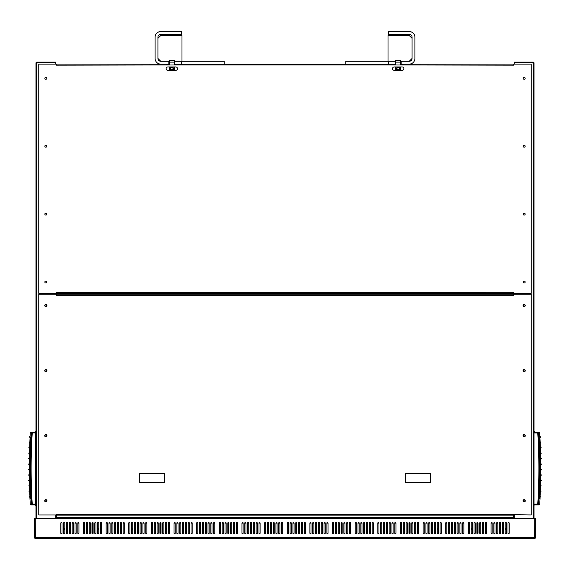 <?xml version="1.0" encoding="UTF-8"?>
<svg xmlns="http://www.w3.org/2000/svg" width="570" height="570" viewBox="0 0 570 570"><rect width="100%" height="100%" fill="white"/><g stroke="black" fill="none" stroke-linecap="round" stroke-linejoin="round"><path stroke-width="0.85" d="M445.747 523.153L446.88 523.153L445.747 523.153M448.583 523.153L449.716 523.153L448.583 523.153M451.411 523.153L452.544 523.153L451.411 523.153M454.24 523.153L455.373 523.153L454.24 523.153M457.069 523.153L458.202 523.153L457.069 523.153M459.905 523.153L461.03 523.153L459.905 523.153M462.733 523.153L463.866 523.153L462.733 523.153M377.825 523.153L378.957 523.153L377.825 523.153M380.66 523.153L381.793 523.153L380.66 523.153M383.489 523.153L384.622 523.153L383.489 523.153M386.318 523.153L387.45 523.153L386.318 523.153M389.146 523.153L390.279 523.153L389.146 523.153M391.975 523.153L393.108 523.153L391.975 523.153M394.81 523.153L395.943 523.153L394.81 523.153M309.902 523.153L311.035 523.153L309.902 523.153M312.738 523.153L313.87 523.153L312.738 523.153M315.566 523.153L316.699 523.153L315.566 523.153M318.395 523.153L319.528 523.153L318.395 523.153M321.224 523.153L322.356 523.153L321.224 523.153M324.052 523.153L325.185 523.153L324.052 523.153M326.888 523.153L328.021 523.153L326.888 523.153M241.979 523.153L243.112 523.153L241.979 523.153M244.815 523.153L245.948 523.153L244.815 523.153M247.644 523.153L248.777 523.153L247.644 523.153M250.472 523.153L251.605 523.153L250.472 523.153M253.301 523.153L254.434 523.153L253.301 523.153M256.13 523.153L257.262 523.153L256.13 523.153M258.965 523.153L260.098 523.153L258.965 523.153M174.057 523.153L175.19 523.153L174.057 523.153M176.892 523.153L178.025 523.153L176.892 523.153M179.721 523.153L180.854 523.153L179.721 523.153M182.55 523.153L183.683 523.153L182.55 523.153M185.378 523.153L186.511 523.153L185.378 523.153M188.207 523.153L189.34 523.153L188.207 523.153M191.043 523.153L192.176 523.153L191.043 523.153M106.134 523.153L107.267 523.153L106.134 523.153M108.97 523.153L110.096 523.153L108.97 523.153M111.798 523.153L112.931 523.153L111.798 523.153M114.627 523.153L115.76 523.153L114.627 523.153M117.456 523.153L118.588 523.153L117.456 523.153M120.284 523.153L121.417 523.153L120.284 523.153M123.12 523.153L124.253 523.153L123.12 523.153M92.554 533.769L92.554 523.153L91.984 523.153L92.554 523.153L92.554 533.769A0.563 0.563 0 0 1 91.984 533.199L91.984 523.011A0.563 0.563 0 0 1 92.554 522.448A0.563 0.563 0 0 1 93.117 523.011L93.117 533.199A0.563 0.563 0 0 1 92.554 533.769A0.563 0.563 0 0 1 91.984 533.199M69.91 523.153L70.481 523.153L69.91 523.153L69.91 533.769L69.91 523.153M72.176 523.153L73.309 523.153L72.176 523.153M75.005 523.153L76.138 523.153L75.005 523.153M77.834 523.153L78.966 523.153L77.834 523.153M83.498 523.153L84.631 523.153L83.498 523.153M86.326 523.153L87.459 523.153L86.326 523.153M89.155 523.153L90.288 523.153L89.155 523.153M160.476 533.769L160.476 523.153L159.906 523.153L160.476 523.153L160.476 533.769A0.563 0.563 0 0 1 159.906 533.199L159.906 523.011A0.563 0.563 0 0 1 160.476 522.448A0.563 0.563 0 0 1 161.039 523.011L161.039 533.199A0.563 0.563 0 0 1 160.476 533.769A0.563 0.563 0 0 1 159.906 533.199M137.833 523.153L138.403 523.153L137.833 523.153L137.833 533.769L137.833 523.153M140.099 523.153L141.232 523.153L140.099 523.153M142.928 523.153L144.06 523.153L142.928 523.153M145.756 523.153L146.889 523.153L145.756 523.153M151.421 523.153L152.553 523.153L151.421 523.153M154.249 523.153L155.382 523.153L154.249 523.153M157.078 523.153L158.211 523.153L157.078 523.153M228.399 533.769L228.399 523.153L227.829 523.153L228.399 523.153L228.399 533.769A0.563 0.563 0 0 1 227.829 533.199L227.829 523.011A0.563 0.563 0 0 1 228.399 522.448A0.563 0.563 0 0 1 228.962 523.011L228.962 533.199A0.563 0.563 0 0 1 228.399 533.769A0.563 0.563 0 0 1 227.829 533.199M205.756 523.153L206.326 523.153L205.756 523.153L205.756 533.769L205.756 523.153M208.022 523.153L209.154 523.153L208.022 523.153M210.85 523.153L211.983 523.153L210.85 523.153M213.679 523.153L214.812 523.153L213.679 523.153M219.343 523.153L220.476 523.153L219.343 523.153M222.172 523.153L223.305 523.153L222.172 523.153M225 523.153L226.133 523.153L225 523.153M296.322 533.769L296.322 523.153L295.752 523.153L296.322 523.153L296.322 533.769A0.563 0.563 0 0 1 295.752 533.199L295.752 523.011A0.563 0.563 0 0 1 296.322 522.448A0.563 0.563 0 0 1 296.885 523.011L296.885 533.199A0.563 0.563 0 0 1 296.322 533.769A0.563 0.563 0 0 1 295.752 533.199M273.678 523.153L274.248 523.153L273.678 523.153L273.678 533.769L273.678 523.153M275.944 523.153L277.077 523.153L275.944 523.153M278.773 523.153L279.906 523.153L278.773 523.153M281.601 523.153L282.734 523.153L281.601 523.153M287.266 523.153L288.399 523.153L287.266 523.153M290.094 523.153L291.227 523.153L290.094 523.153M292.923 523.153L294.056 523.153L292.923 523.153M364.244 533.769L364.244 523.153L363.674 523.153L364.244 523.153L364.244 533.769A0.563 0.563 0 0 1 363.674 533.199L363.674 523.011A0.563 0.563 0 0 1 364.244 522.448A0.563 0.563 0 0 1 364.807 523.011L364.807 533.199A0.563 0.563 0 0 1 364.244 533.769A0.563 0.563 0 0 1 363.674 533.199M341.601 523.153L342.171 523.153L341.601 523.153L341.601 533.769L341.601 523.153M343.867 523.153L345 523.153L343.867 523.153M346.695 523.153L347.828 523.153L346.695 523.153M349.524 523.153L350.657 523.153L349.524 523.153M355.188 523.153L356.321 523.153L355.188 523.153M358.017 523.153L359.15 523.153L358.017 523.153M360.846 523.153L361.979 523.153L360.846 523.153M432.167 533.769L432.167 523.153L431.597 523.153L432.167 523.153L432.167 533.769A0.563 0.563 0 0 1 431.597 533.199L431.597 523.011A0.563 0.563 0 0 1 432.167 522.448A0.563 0.563 0 0 1 432.73 523.011L432.73 533.199A0.563 0.563 0 0 1 432.167 533.769A0.563 0.563 0 0 1 431.597 533.199M409.524 523.153L410.094 523.153L409.524 523.153L409.524 533.769L409.524 523.153M411.789 523.153L412.922 523.153L411.789 523.153M414.618 523.153L415.751 523.153L414.618 523.153M417.447 523.153L418.58 523.153L417.447 523.153M423.111 523.153L424.244 523.153L423.111 523.153M425.94 523.153L427.072 523.153L425.94 523.153M428.768 523.153L429.901 523.153L428.768 523.153M500.089 533.769L500.089 523.153L499.52 523.153L500.089 523.153L500.089 533.769A0.563 0.563 0 0 1 499.52 533.199L499.52 523.011A0.563 0.563 0 0 1 500.089 522.448A0.563 0.563 0 0 1 500.652 523.011L500.652 533.199A0.563 0.563 0 0 1 500.089 533.769A0.563 0.563 0 0 1 499.52 533.199M477.446 523.153L478.016 523.153L477.446 523.153L477.446 533.769L477.446 523.153M479.712 523.153L480.845 523.153L479.712 523.153M482.541 523.153L483.674 523.153L482.541 523.153M485.369 523.153L486.502 523.153L485.369 523.153M491.034 523.153L492.166 523.153L491.034 523.153M493.862 523.153L494.995 523.153L493.862 523.153M496.691 523.153L497.824 523.153L496.691 523.153M63.683 528.817A0.563 0.563 0 0 1 64.531 528.326A0.563 0.563 0 0 1 64.531 529.302A0.563 0.563 0 0 1 63.683 528.817M97.648 528.817A0.563 0.563 0 0 1 98.496 528.326A0.563 0.563 0 0 1 98.496 529.302A0.563 0.563 0 0 1 97.648 528.817M131.606 528.817A0.563 0.563 0 0 1 132.454 528.326A0.563 0.563 0 0 1 132.454 529.302A0.563 0.563 0 0 1 131.606 528.817M165.571 528.817A0.563 0.563 0 0 1 166.419 528.326A0.563 0.563 0 0 1 166.419 529.302A0.563 0.563 0 0 1 165.571 528.817M199.529 528.817A0.563 0.563 0 0 1 200.376 528.326A0.563 0.563 0 0 1 200.376 529.302A0.563 0.563 0 0 1 199.529 528.817M233.493 528.817A0.563 0.563 0 0 1 234.341 528.326A0.563 0.563 0 0 1 234.341 529.302A0.563 0.563 0 0 1 233.493 528.817M267.451 528.817A0.563 0.563 0 0 1 268.299 528.326A0.563 0.563 0 0 1 268.299 529.302A0.563 0.563 0 0 1 267.451 528.817M301.416 528.817A0.563 0.563 0 0 1 302.264 528.326A0.563 0.563 0 0 1 302.264 529.302A0.563 0.563 0 0 1 301.416 528.817M335.374 528.817A0.563 0.563 0 0 1 336.222 528.326A0.563 0.563 0 0 1 336.222 529.302A0.563 0.563 0 0 1 335.374 528.817M369.339 528.817A0.563 0.563 0 0 1 370.186 528.326A0.563 0.563 0 0 1 370.186 529.302A0.563 0.563 0 0 1 369.339 528.817M403.296 528.817A0.563 0.563 0 0 1 404.144 528.326A0.563 0.563 0 0 1 404.144 529.302A0.563 0.563 0 0 1 403.296 528.817M437.261 528.817A0.563 0.563 0 0 1 438.109 528.326A0.563 0.563 0 0 1 438.109 529.302A0.563 0.563 0 0 1 437.261 528.817M505.184 528.817A0.563 0.563 0 0 1 506.032 528.326A0.563 0.563 0 0 1 506.032 529.302A0.563 0.563 0 0 1 505.184 528.817M471.219 528.817A0.563 0.563 0 0 1 472.074 528.326A0.563 0.563 0 0 1 472.074 529.302A0.563 0.563 0 0 1 471.219 528.817M430.471 473.627L430.471 482.398L405.705 482.398L405.705 473.627L430.471 473.627L430.471 482.398L405.705 482.398L405.705 473.627L430.471 473.627M139.529 482.398L139.529 473.627L164.295 473.627L164.295 482.398L139.529 482.398L139.529 473.627L164.295 473.627L164.295 482.398L139.529 482.398M513.534 514.717L531.219 514.945L531.219 294.198L513.955 294.198L513.955 295.26L56.045 295.26L56.045 294.198L38.781 294.198L38.781 514.945L56.045 514.945L56.045 514.51L513.534 514.717L513.534 517.396L56.466 517.396L56.466 514.717M513.534 292.503L513.534 293.351L56.466 293.351L56.466 292.503L513.534 292.289L513.955 292.289L513.955 293.351L531.219 293.351L531.219 64.111L513.955 64.111L513.955 65.172L395.088 64.959L395.088 64.111L174.342 64.111L181.702 64.111L181.702 61.282L174.769 61.282L174.769 64.111L174.769 61.282L224.153 61.282L224.153 64.111M174.912 64.111L174.912 64.959L56.466 65.172L56.045 65.172L56.045 64.111L38.781 64.111L38.781 293.351L56.045 293.351L56.045 292.289L56.466 292.503M401.316 64.111L513.534 64.111L401.316 64.111L401.316 64.959M523.153 282.029A0.99 0.99 0 0 1 524.642 281.174A0.99 0.99 0 0 1 524.642 282.884A0.99 0.99 0 0 1 523.153 282.029M44.866 282.029A0.99 0.99 0 0 1 46.348 281.174A0.99 0.99 0 0 1 46.348 282.884A0.99 0.99 0 0 1 44.866 282.029M523.153 78.261A0.99 0.99 0 0 1 524.642 77.399A0.99 0.99 0 0 1 524.642 79.116A0.99 0.99 0 0 1 523.153 78.261M523.153 146.184A0.99 0.99 0 0 1 524.642 145.329A0.99 0.99 0 0 1 524.642 147.039A0.99 0.99 0 0 1 523.153 146.184M523.153 214.106A0.99 0.99 0 0 1 524.642 213.251A0.99 0.99 0 0 1 524.642 214.961A0.99 0.99 0 0 1 523.153 214.106M44.866 214.106A0.99 0.99 0 0 1 46.348 213.251A0.99 0.99 0 0 1 46.348 214.961A0.99 0.99 0 0 1 44.866 214.106M44.866 146.184A0.99 0.99 0 0 1 46.348 145.329A0.99 0.99 0 0 1 46.348 147.039A0.99 0.99 0 0 1 44.866 146.184M44.866 78.261A0.99 0.99 0 0 1 46.348 77.399A0.99 0.99 0 0 1 46.348 79.116A0.99 0.99 0 0 1 44.866 78.261M56.045 292.289L56.466 292.289M513.534 292.289L513.955 292.289M394.241 70.338A1.696 1.696 0 0 1 392.545 68.635A1.696 1.696 0 0 1 394.241 66.939L402.164 66.939A1.696 1.696 0 0 1 403.866 68.635A1.696 1.696 0 0 1 402.164 70.338L394.241 70.338M167.837 70.338A1.696 1.696 0 0 1 166.134 68.635A1.696 1.696 0 0 1 167.837 66.939L175.76 66.939A1.696 1.696 0 0 1 177.455 68.635A1.696 1.696 0 0 1 175.76 70.338L167.837 70.338M168.684 64.959L168.684 64.111M56.466 64.959L56.466 64.111L168.827 64.111L168.827 61.282L169.247 61.282L160.761 61.282A2.829 2.829 -89.4 0 1 157.926 58.446L157.926 37.221A2.829 2.829 -89.4 0 1 160.761 34.392L181.702 34.392L181.702 31.564L160.761 31.564A5.657 5.657 90.6 0 0 155.097 37.221L155.097 58.446A5.657 5.657 90.6 0 0 160.761 64.111L168.827 64.111L168.827 61.282L160.761 61.282L157.926 58.446L157.926 37.221A2.829 2.829 -89.4 0 1 160.761 34.392L181.702 34.392L181.702 31.564L160.761 31.564A5.657 5.657 90.6 0 0 155.097 37.221L155.097 58.446A5.657 5.657 90.6 0 0 160.761 64.111M513.534 64.111L513.534 64.959M44.724 500.795A1.133 1.133 0 0 1 46.419 499.819A1.133 1.133 0 0 1 46.419 501.778A1.133 1.133 0 0 1 44.724 500.795M523.011 500.795A1.133 1.133 0 0 1 524.714 499.819A1.133 1.133 0 0 1 524.714 501.778A1.133 1.133 0 0 1 523.011 500.795M523.011 305.52A1.133 1.133 0 0 1 524.714 304.537A1.133 1.133 0 0 1 524.714 306.496A1.133 1.133 0 0 1 523.011 305.52M523.011 370.614A1.133 1.133 0 0 1 524.714 369.631A1.133 1.133 0 0 1 524.714 371.59A1.133 1.133 0 0 1 523.011 370.614M523.011 435.701A1.133 1.133 0 0 1 524.714 434.725A1.133 1.133 0 0 1 524.714 436.684A1.133 1.133 0 0 1 523.011 435.701M44.724 435.701A1.133 1.133 0 0 1 46.419 434.725A1.133 1.133 0 0 1 46.419 436.684A1.133 1.133 0 0 1 44.724 435.701M44.724 370.614A1.133 1.133 0 0 1 46.419 369.631A1.133 1.133 0 0 1 46.419 371.59A1.133 1.133 0 0 1 44.724 370.614M44.724 305.52A1.133 1.133 0 0 1 46.419 304.537A1.133 1.133 0 0 1 46.419 306.496A1.133 1.133 0 0 1 44.724 305.52M513.955 295.26L513.534 295.26M56.466 295.26L56.045 295.26M56.466 293.351L56.466 294.198L513.534 294.198L513.534 295.046M513.534 293.351L513.534 294.198M56.466 295.046L56.466 294.198M169.247 64.111L168.684 64.531M157.926 38.354L160.761 35.525L181.987 35.525L181.987 61.282M169.247 64.959L169.247 60.427L174.342 60.427L174.342 64.959M174.342 66.939L174.342 70.338M171.798 66.939A1.696 1.696 -89.4 0 1 173.494 68.635A1.696 1.696 -89.4 0 1 171.798 70.338A1.696 1.696 -89.4 0 1 170.095 68.635A1.696 1.696 -89.4 0 1 171.798 66.939M169.247 70.338L169.247 66.939M172.959 68.842A1.183 1.183 -89.4 0 1 171.591 69.804A1.183 1.183 -89.4 0 1 170.63 68.428A1.183 1.183 -89.4 0 1 172.005 67.474A1.183 1.183 -89.4 0 1 172.959 68.842M173.187 68.885A1.418 1.418 90.6 0 0 171.314 67.31A1.418 1.418 90.6 0 0 170.886 69.718A1.418 1.418 90.6 0 0 173.187 68.885M174.342 67.638L174.342 68.051M169.247 69.64L169.247 69.227M388.298 61.282L395.658 61.282L395.231 61.282L395.231 64.111L395.231 61.282L345.847 61.282L345.847 64.111L395.658 64.111L388.298 64.111L388.298 61.282M409.239 61.282L401.173 61.282L401.173 64.111L401.173 61.282L400.753 61.282L409.239 61.282A2.829 2.829 0 0 0 412.074 58.446L412.074 37.221A2.829 2.829 0 0 0 409.239 34.392L388.298 34.392L409.239 34.392A2.829 2.829 90.1 0 1 412.074 37.221L412.074 58.446L409.239 61.282A2.829 2.829 90.1 0 0 412.074 58.446M401.173 64.111L409.239 64.111A5.657 5.657 0 0 0 414.903 58.446L414.903 37.221A5.657 5.657 0 0 0 409.239 31.564L388.298 31.564L388.298 34.392L388.298 31.564L409.239 31.564A5.657 5.657 90.1 0 1 414.903 37.221L414.903 58.446A5.657 5.657 90.1 0 1 409.239 64.111L401.173 64.111M395.658 64.959L395.658 60.427L400.753 60.427L400.753 64.959M400.753 66.939L400.753 70.338M398.202 66.939A1.696 1.696 0 0 1 399.677 69.49A1.696 1.696 0 0 1 396.734 69.49A1.696 1.696 0 0 1 398.202 66.939M395.658 70.338L395.658 66.939M398.202 69.825A1.183 1.183 0 0 1 397.019 68.635A1.183 1.183 0 0 1 398.202 67.452A1.183 1.183 0 0 1 399.392 68.635A1.183 1.183 0 0 1 398.202 69.825M398.202 70.053A1.418 1.418 0 0 0 399.428 67.93A1.418 1.418 0 0 0 396.976 67.93A1.418 1.418 0 0 0 398.202 70.053M400.753 68.236L400.753 69.034M395.658 69.034L395.658 68.236M388.013 61.282L388.013 35.525L409.239 35.525L412.074 38.354M63.683 523.011A0.563 0.563 0 0 1 64.253 522.448A0.563 0.563 0 0 1 64.816 523.011L64.816 533.199A0.563 0.563 0 0 1 64.253 533.769A0.563 0.563 0 0 1 63.683 533.199L63.683 523.011M66.512 523.011A0.563 0.563 0 0 1 67.082 522.448A0.563 0.563 0 0 1 67.645 523.011L67.645 533.199A0.563 0.563 0 0 1 67.082 533.769A0.563 0.563 0 0 1 66.512 533.199L66.512 523.011M70.481 533.199A0.563 0.563 0 0 1 69.91 533.769A0.563 0.563 0 0 1 69.348 533.199L69.348 523.011A0.563 0.563 0 0 1 69.91 522.448A0.563 0.563 0 0 1 70.481 523.011L70.481 533.199A0.563 0.563 0 0 1 69.91 533.769M73.309 533.199A0.563 0.563 0 0 1 72.739 533.769A0.563 0.563 0 0 1 72.176 533.199L72.176 523.011A0.563 0.563 0 0 1 72.739 522.448A0.563 0.563 0 0 1 73.309 523.011L73.309 533.199A0.563 0.563 0 0 1 72.739 533.769A0.563 0.563 0 0 1 72.176 533.199M76.138 533.199A0.563 0.563 0 0 1 75.575 533.769A0.563 0.563 0 0 1 75.005 533.199L75.005 523.011A0.563 0.563 0 0 1 75.575 522.448A0.563 0.563 0 0 1 76.138 523.011L76.138 533.199A0.563 0.563 0 0 1 75.575 533.769A0.563 0.563 0 0 1 75.005 533.199M60.855 523.011A0.563 0.563 0 0 1 61.418 522.448A0.563 0.563 0 0 1 61.988 523.011L61.988 533.199A0.563 0.563 0 0 1 61.418 533.769A0.563 0.563 0 0 1 60.855 533.199L60.855 523.011M87.459 533.199A0.563 0.563 0 0 1 86.889 533.769A0.563 0.563 0 0 1 86.326 533.199L86.326 523.011A0.563 0.563 0 0 1 86.889 522.448A0.563 0.563 0 0 1 87.459 523.011L87.459 533.199A0.563 0.563 0 0 1 86.889 533.769A0.563 0.563 0 0 1 86.326 533.199M90.288 533.199A0.563 0.563 0 0 1 89.725 533.769A0.563 0.563 0 0 1 89.155 533.199L89.155 523.011A0.563 0.563 0 0 1 89.725 522.448A0.563 0.563 0 0 1 90.288 523.011L90.288 533.199A0.563 0.563 0 0 1 89.725 533.769A0.563 0.563 0 0 1 89.155 533.199M94.82 523.011A0.563 0.563 0 0 1 95.382 522.448A0.563 0.563 0 0 1 95.945 523.011L95.945 533.199A0.563 0.563 0 0 1 95.382 533.769A0.563 0.563 0 0 1 94.82 533.199L94.82 523.011M97.648 523.011A0.563 0.563 0 0 1 98.211 522.448A0.563 0.563 0 0 1 98.781 523.011L98.781 533.199A0.563 0.563 0 0 1 98.211 533.769A0.563 0.563 0 0 1 97.648 533.199L97.648 523.011M84.631 533.199A0.563 0.563 0 0 1 84.061 533.769A0.563 0.563 0 0 1 83.498 533.199L83.498 523.011A0.563 0.563 0 0 1 84.061 522.448A0.563 0.563 0 0 1 84.631 523.011L84.631 533.199A0.563 0.563 0 0 1 84.061 533.769A0.563 0.563 0 0 1 83.498 533.199M110.096 533.199A0.563 0.563 0 0 1 109.533 533.769A0.563 0.563 0 0 1 108.97 533.199L108.97 523.011A0.563 0.563 0 0 1 109.533 522.448A0.563 0.563 0 0 1 110.096 523.011L110.096 533.199A0.563 0.563 0 0 1 109.533 533.769A0.563 0.563 0 0 1 108.97 533.199M112.931 533.199A0.563 0.563 0 0 1 112.361 533.769A0.563 0.563 0 0 1 111.798 533.199L111.798 523.011A0.563 0.563 0 0 1 112.361 522.448A0.563 0.563 0 0 1 112.931 523.011L112.931 533.199A0.563 0.563 0 0 1 112.361 533.769A0.563 0.563 0 0 1 111.798 533.199M115.76 533.199A0.563 0.563 0 0 1 115.19 533.769A0.563 0.563 0 0 1 114.627 533.199L114.627 523.011A0.563 0.563 0 0 1 115.19 522.448A0.563 0.563 0 0 1 115.76 523.011L115.76 533.199A0.563 0.563 0 0 1 115.19 533.769A0.563 0.563 0 0 1 114.627 533.199M118.588 533.199A0.563 0.563 0 0 1 118.026 533.769A0.563 0.563 0 0 1 117.456 533.199L117.456 523.011A0.563 0.563 0 0 1 118.026 522.448A0.563 0.563 0 0 1 118.588 523.011L118.588 533.199A0.563 0.563 0 0 1 118.026 533.769A0.563 0.563 0 0 1 117.456 533.199M121.417 533.199A0.563 0.563 0 0 1 120.854 533.769A0.563 0.563 0 0 1 120.284 533.199L120.284 523.011A0.563 0.563 0 0 1 120.854 522.448A0.563 0.563 0 0 1 121.417 523.011L121.417 533.199A0.563 0.563 0 0 1 120.854 533.769A0.563 0.563 0 0 1 120.284 533.199M107.267 533.199A0.563 0.563 0 0 1 106.704 533.769A0.563 0.563 0 0 1 106.134 533.199L106.134 523.011A0.563 0.563 0 0 1 106.704 522.448A0.563 0.563 0 0 1 107.267 523.011L107.267 533.199A0.563 0.563 0 0 1 106.704 533.769A0.563 0.563 0 0 1 106.134 533.199M131.606 523.011A0.563 0.563 0 0 1 132.176 522.448A0.563 0.563 0 0 1 132.739 523.011L132.739 533.199A0.563 0.563 0 0 1 132.176 533.769A0.563 0.563 0 0 1 131.606 533.199L131.606 523.011M134.435 523.011A0.563 0.563 0 0 1 135.005 522.448A0.563 0.563 0 0 1 135.567 523.011L135.567 533.199A0.563 0.563 0 0 1 135.005 533.769A0.563 0.563 0 0 1 134.435 533.199L134.435 523.011M138.403 533.199A0.563 0.563 0 0 1 137.833 533.769A0.563 0.563 0 0 1 137.27 533.199L137.27 523.011A0.563 0.563 0 0 1 137.833 522.448A0.563 0.563 0 0 1 138.403 523.011L138.403 533.199A0.563 0.563 0 0 1 137.833 533.769M141.232 533.199A0.563 0.563 0 0 1 140.662 533.769A0.563 0.563 0 0 1 140.099 533.199L140.099 523.011A0.563 0.563 0 0 1 140.662 522.448A0.563 0.563 0 0 1 141.232 523.011L141.232 533.199A0.563 0.563 0 0 1 140.662 533.769A0.563 0.563 0 0 1 140.099 533.199M144.06 533.199A0.563 0.563 0 0 1 143.498 533.769A0.563 0.563 0 0 1 142.928 533.199L142.928 523.011A0.563 0.563 0 0 1 143.498 522.448A0.563 0.563 0 0 1 144.06 523.011L144.06 533.199A0.563 0.563 0 0 1 143.498 533.769A0.563 0.563 0 0 1 142.928 533.199M128.777 523.011A0.563 0.563 0 0 1 129.347 522.448A0.563 0.563 0 0 1 129.91 523.011L129.91 533.199A0.563 0.563 0 0 1 129.347 533.769A0.563 0.563 0 0 1 128.777 533.199L128.777 523.011M155.382 533.199A0.563 0.563 0 0 1 154.812 533.769A0.563 0.563 0 0 1 154.249 533.199L154.249 523.011A0.563 0.563 0 0 1 154.812 522.448A0.563 0.563 0 0 1 155.382 523.011L155.382 533.199A0.563 0.563 0 0 1 154.812 533.769A0.563 0.563 0 0 1 154.249 533.199M158.211 533.199A0.563 0.563 0 0 1 157.648 533.769A0.563 0.563 0 0 1 157.078 533.199L157.078 523.011A0.563 0.563 0 0 1 157.648 522.448A0.563 0.563 0 0 1 158.211 523.011L158.211 533.199A0.563 0.563 0 0 1 157.648 533.769A0.563 0.563 0 0 1 157.078 533.199M162.742 523.011A0.563 0.563 0 0 1 163.305 522.448A0.563 0.563 0 0 1 163.868 523.011L163.868 533.199A0.563 0.563 0 0 1 163.305 533.769A0.563 0.563 0 0 1 162.742 533.199L162.742 523.011M165.571 523.011A0.563 0.563 0 0 1 166.134 522.448A0.563 0.563 0 0 1 166.704 523.011L166.704 533.199A0.563 0.563 0 0 1 166.134 533.769A0.563 0.563 0 0 1 165.571 533.199L165.571 523.011M152.553 533.199A0.563 0.563 0 0 1 151.983 533.769A0.563 0.563 0 0 1 151.421 533.199L151.421 523.011A0.563 0.563 0 0 1 151.983 522.448A0.563 0.563 0 0 1 152.553 523.011L152.553 533.199A0.563 0.563 0 0 1 151.983 533.769A0.563 0.563 0 0 1 151.421 533.199M178.025 533.199A0.563 0.563 0 0 1 177.455 533.769A0.563 0.563 0 0 1 176.892 533.199L176.892 523.011A0.563 0.563 0 0 1 177.455 522.448A0.563 0.563 0 0 1 178.025 523.011L178.025 533.199A0.563 0.563 0 0 1 177.455 533.769A0.563 0.563 0 0 1 176.892 533.199M180.854 533.199A0.563 0.563 0 0 1 180.284 533.769A0.563 0.563 0 0 1 179.721 533.199L179.721 523.011A0.563 0.563 0 0 1 180.284 522.448A0.563 0.563 0 0 1 180.854 523.011L180.854 533.199A0.563 0.563 0 0 1 180.284 533.769A0.563 0.563 0 0 1 179.721 533.199M183.683 533.199A0.563 0.563 0 0 1 183.113 533.769A0.563 0.563 0 0 1 182.55 533.199L182.55 523.011A0.563 0.563 0 0 1 183.113 522.448A0.563 0.563 0 0 1 183.683 523.011L183.683 533.199A0.563 0.563 0 0 1 183.113 533.769A0.563 0.563 0 0 1 182.55 533.199M186.511 533.199A0.563 0.563 0 0 1 185.948 533.769A0.563 0.563 0 0 1 185.378 533.199L185.378 523.011A0.563 0.563 0 0 1 185.948 522.448A0.563 0.563 0 0 1 186.511 523.011L186.511 533.199A0.563 0.563 0 0 1 185.948 533.769A0.563 0.563 0 0 1 185.378 533.199M189.34 533.199A0.563 0.563 0 0 1 188.777 533.769A0.563 0.563 0 0 1 188.207 533.199L188.207 523.011A0.563 0.563 0 0 1 188.777 522.448A0.563 0.563 0 0 1 189.34 523.011L189.34 533.199A0.563 0.563 0 0 1 188.777 533.769A0.563 0.563 0 0 1 188.207 533.199M175.19 533.199A0.563 0.563 0 0 1 174.627 533.769A0.563 0.563 0 0 1 174.057 533.199L174.057 523.011A0.563 0.563 0 0 1 174.627 522.448A0.563 0.563 0 0 1 175.19 523.011L175.19 533.199A0.563 0.563 0 0 1 174.627 533.769A0.563 0.563 0 0 1 174.057 533.199M199.529 523.011A0.563 0.563 0 0 1 200.099 522.448A0.563 0.563 0 0 1 200.661 523.011L200.661 533.199A0.563 0.563 0 0 1 200.099 533.769A0.563 0.563 0 0 1 199.529 533.199L199.529 523.011M202.357 523.011A0.563 0.563 0 0 1 202.927 522.448A0.563 0.563 0 0 1 203.49 523.011L203.49 533.199A0.563 0.563 0 0 1 202.927 533.769A0.563 0.563 0 0 1 202.357 533.199L202.357 523.011M206.326 533.199A0.563 0.563 0 0 1 205.756 533.769A0.563 0.563 0 0 1 205.193 533.199L205.193 523.011A0.563 0.563 0 0 1 205.756 522.448A0.563 0.563 0 0 1 206.326 523.011L206.326 533.199A0.563 0.563 0 0 1 205.756 533.769M209.154 533.199A0.563 0.563 0 0 1 208.584 533.769A0.563 0.563 0 0 1 208.022 533.199L208.022 523.011A0.563 0.563 0 0 1 208.584 522.448A0.563 0.563 0 0 1 209.154 523.011L209.154 533.199A0.563 0.563 0 0 1 208.584 533.769A0.563 0.563 0 0 1 208.022 533.199M211.983 533.199A0.563 0.563 0 0 1 211.42 533.769A0.563 0.563 0 0 1 210.85 533.199L210.85 523.011A0.563 0.563 0 0 1 211.42 522.448A0.563 0.563 0 0 1 211.983 523.011L211.983 533.199A0.563 0.563 0 0 1 211.42 533.769A0.563 0.563 0 0 1 210.85 533.199M196.7 523.011A0.563 0.563 0 0 1 197.27 522.448A0.563 0.563 0 0 1 197.833 523.011L197.833 533.199A0.563 0.563 0 0 1 197.27 533.769A0.563 0.563 0 0 1 196.7 533.199L196.7 523.011M223.305 533.199A0.563 0.563 0 0 1 222.735 533.769A0.563 0.563 0 0 1 222.172 533.199L222.172 523.011A0.563 0.563 0 0 1 222.735 522.448A0.563 0.563 0 0 1 223.305 523.011L223.305 533.199A0.563 0.563 0 0 1 222.735 533.769A0.563 0.563 0 0 1 222.172 533.199M226.133 533.199A0.563 0.563 0 0 1 225.57 533.769A0.563 0.563 0 0 1 225 533.199L225 523.011A0.563 0.563 0 0 1 225.57 522.448A0.563 0.563 0 0 1 226.133 523.011L226.133 533.199A0.563 0.563 0 0 1 225.57 533.769A0.563 0.563 0 0 1 225 533.199M230.665 523.011A0.563 0.563 0 0 1 231.228 522.448A0.563 0.563 0 0 1 231.791 523.011L231.791 533.199A0.563 0.563 0 0 1 231.228 533.769A0.563 0.563 0 0 1 230.665 533.199L230.665 523.011M233.493 523.011A0.563 0.563 0 0 1 234.056 522.448A0.563 0.563 0 0 1 234.626 523.011L234.626 533.199A0.563 0.563 0 0 1 234.056 533.769A0.563 0.563 0 0 1 233.493 533.199L233.493 523.011M220.476 533.199A0.563 0.563 0 0 1 219.906 533.769A0.563 0.563 0 0 1 219.343 533.199L219.343 523.011A0.563 0.563 0 0 1 219.906 522.448A0.563 0.563 0 0 1 220.476 523.011L220.476 533.199A0.563 0.563 0 0 1 219.906 533.769A0.563 0.563 0 0 1 219.343 533.199M245.948 533.199A0.563 0.563 0 0 1 245.378 533.769A0.563 0.563 0 0 1 244.815 533.199L244.815 523.011A0.563 0.563 0 0 1 245.378 522.448A0.563 0.563 0 0 1 245.948 523.011L245.948 533.199A0.563 0.563 0 0 1 245.378 533.769A0.563 0.563 0 0 1 244.815 533.199M248.777 533.199A0.563 0.563 0 0 1 248.207 533.769A0.563 0.563 0 0 1 247.644 533.199L247.644 523.011A0.563 0.563 0 0 1 248.207 522.448A0.563 0.563 0 0 1 248.777 523.011L248.777 533.199A0.563 0.563 0 0 1 248.207 533.769A0.563 0.563 0 0 1 247.644 533.199M251.605 533.199A0.563 0.563 0 0 1 251.035 533.769A0.563 0.563 0 0 1 250.472 533.199L250.472 523.011A0.563 0.563 0 0 1 251.035 522.448A0.563 0.563 0 0 1 251.605 523.011L251.605 533.199A0.563 0.563 0 0 1 251.035 533.769A0.563 0.563 0 0 1 250.472 533.199M254.434 533.199A0.563 0.563 0 0 1 253.871 533.769A0.563 0.563 0 0 1 253.301 533.199L253.301 523.011A0.563 0.563 0 0 1 253.871 522.448A0.563 0.563 0 0 1 254.434 523.011L254.434 533.199A0.563 0.563 0 0 1 253.871 533.769A0.563 0.563 0 0 1 253.301 533.199M257.262 533.199A0.563 0.563 0 0 1 256.7 533.769A0.563 0.563 0 0 1 256.13 533.199L256.13 523.011A0.563 0.563 0 0 1 256.7 522.448A0.563 0.563 0 0 1 257.262 523.011L257.262 533.199A0.563 0.563 0 0 1 256.7 533.769A0.563 0.563 0 0 1 256.13 533.199M243.112 533.199A0.563 0.563 0 0 1 242.549 533.769A0.563 0.563 0 0 1 241.979 533.199L241.979 523.011A0.563 0.563 0 0 1 242.549 522.448A0.563 0.563 0 0 1 243.112 523.011L243.112 533.199A0.563 0.563 0 0 1 242.549 533.769A0.563 0.563 0 0 1 241.979 533.199M267.451 523.011A0.563 0.563 0 0 1 268.021 522.448A0.563 0.563 0 0 1 268.584 523.011L268.584 533.199A0.563 0.563 0 0 1 268.021 533.769A0.563 0.563 0 0 1 267.451 533.199L267.451 523.011M270.287 523.011A0.563 0.563 0 0 1 270.85 522.448A0.563 0.563 0 0 1 271.413 523.011L271.413 533.199A0.563 0.563 0 0 1 270.85 533.769A0.563 0.563 0 0 1 270.287 533.199L270.287 523.011M274.248 533.199A0.563 0.563 0 0 1 273.678 533.769A0.563 0.563 0 0 1 273.115 533.199L273.115 523.011A0.563 0.563 0 0 1 273.678 522.448A0.563 0.563 0 0 1 274.248 523.011L274.248 533.199A0.563 0.563 0 0 1 273.678 533.769M277.077 533.199A0.563 0.563 0 0 1 276.507 533.769A0.563 0.563 0 0 1 275.944 533.199L275.944 523.011A0.563 0.563 0 0 1 276.507 522.448A0.563 0.563 0 0 1 277.077 523.011L277.077 533.199A0.563 0.563 0 0 1 276.507 533.769A0.563 0.563 0 0 1 275.944 533.199M279.906 533.199A0.563 0.563 0 0 1 279.343 533.769A0.563 0.563 0 0 1 278.773 533.199L278.773 523.011A0.563 0.563 0 0 1 279.343 522.448A0.563 0.563 0 0 1 279.906 523.011L279.906 533.199A0.563 0.563 0 0 1 279.343 533.769A0.563 0.563 0 0 1 278.773 533.199M264.623 523.011A0.563 0.563 0 0 1 265.192 522.448A0.563 0.563 0 0 1 265.755 523.011L265.755 533.199A0.563 0.563 0 0 1 265.192 533.769A0.563 0.563 0 0 1 264.623 533.199L264.623 523.011M291.227 533.199A0.563 0.563 0 0 1 290.657 533.769A0.563 0.563 0 0 1 290.094 533.199L290.094 523.011A0.563 0.563 0 0 1 290.657 522.448A0.563 0.563 0 0 1 291.227 523.011L291.227 533.199A0.563 0.563 0 0 1 290.657 533.769A0.563 0.563 0 0 1 290.094 533.199M294.056 533.199A0.563 0.563 0 0 1 293.493 533.769A0.563 0.563 0 0 1 292.923 533.199L292.923 523.011A0.563 0.563 0 0 1 293.493 522.448A0.563 0.563 0 0 1 294.056 523.011L294.056 533.199A0.563 0.563 0 0 1 293.493 533.769A0.563 0.563 0 0 1 292.923 533.199M298.587 523.011A0.563 0.563 0 0 1 299.15 522.448A0.563 0.563 0 0 1 299.713 523.011L299.713 533.199A0.563 0.563 0 0 1 299.15 533.769A0.563 0.563 0 0 1 298.587 533.199L298.587 523.011M301.416 523.011A0.563 0.563 0 0 1 301.979 522.448A0.563 0.563 0 0 1 302.549 523.011L302.549 533.199A0.563 0.563 0 0 1 301.979 533.769A0.563 0.563 0 0 1 301.416 533.199L301.416 523.011M288.399 533.199A0.563 0.563 0 0 1 287.829 533.769A0.563 0.563 0 0 1 287.266 533.199L287.266 523.011A0.563 0.563 0 0 1 287.829 522.448A0.563 0.563 0 0 1 288.399 523.011L288.399 533.199A0.563 0.563 0 0 1 287.829 533.769A0.563 0.563 0 0 1 287.266 533.199M313.87 533.199A0.563 0.563 0 0 1 313.301 533.769A0.563 0.563 0 0 1 312.738 533.199L312.738 523.011A0.563 0.563 0 0 1 313.301 522.448A0.563 0.563 0 0 1 313.87 523.011L313.87 533.199A0.563 0.563 0 0 1 313.301 533.769A0.563 0.563 0 0 1 312.738 533.199M316.699 533.199A0.563 0.563 0 0 1 316.129 533.769A0.563 0.563 0 0 1 315.566 533.199L315.566 523.011A0.563 0.563 0 0 1 316.129 522.448A0.563 0.563 0 0 1 316.699 523.011L316.699 533.199A0.563 0.563 0 0 1 316.129 533.769A0.563 0.563 0 0 1 315.566 533.199M319.528 533.199A0.563 0.563 0 0 1 318.965 533.769A0.563 0.563 0 0 1 318.395 533.199L318.395 523.011A0.563 0.563 0 0 1 318.965 522.448A0.563 0.563 0 0 1 319.528 523.011L319.528 533.199A0.563 0.563 0 0 1 318.965 533.769A0.563 0.563 0 0 1 318.395 533.199M322.356 533.199A0.563 0.563 0 0 1 321.793 533.769A0.563 0.563 0 0 1 321.224 533.199L321.224 523.011A0.563 0.563 0 0 1 321.793 522.448A0.563 0.563 0 0 1 322.356 523.011L322.356 533.199A0.563 0.563 0 0 1 321.793 533.769A0.563 0.563 0 0 1 321.224 533.199M325.185 533.199A0.563 0.563 0 0 1 324.622 533.769A0.563 0.563 0 0 1 324.052 533.199L324.052 523.011A0.563 0.563 0 0 1 324.622 522.448A0.563 0.563 0 0 1 325.185 523.011L325.185 533.199A0.563 0.563 0 0 1 324.622 533.769A0.563 0.563 0 0 1 324.052 533.199M311.035 533.199A0.563 0.563 0 0 1 310.472 533.769A0.563 0.563 0 0 1 309.902 533.199L309.902 523.011A0.563 0.563 0 0 1 310.472 522.448A0.563 0.563 0 0 1 311.035 523.011L311.035 533.199A0.563 0.563 0 0 1 310.472 533.769A0.563 0.563 0 0 1 309.902 533.199M335.374 523.011A0.563 0.563 0 0 1 335.944 522.448A0.563 0.563 0 0 1 336.507 523.011L336.507 533.199A0.563 0.563 0 0 1 335.944 533.769A0.563 0.563 0 0 1 335.374 533.199L335.374 523.011M338.209 523.011A0.563 0.563 0 0 1 338.772 522.448A0.563 0.563 0 0 1 339.335 523.011L339.335 533.199A0.563 0.563 0 0 1 338.772 533.769A0.563 0.563 0 0 1 338.209 533.199L338.209 523.011M342.171 533.199A0.563 0.563 0 0 1 341.601 533.769A0.563 0.563 0 0 1 341.038 533.199L341.038 523.011A0.563 0.563 0 0 1 341.601 522.448A0.563 0.563 0 0 1 342.171 523.011L342.171 533.199A0.563 0.563 0 0 1 341.601 533.769M345 533.199A0.563 0.563 0 0 1 344.43 533.769A0.563 0.563 0 0 1 343.867 533.199L343.867 523.011A0.563 0.563 0 0 1 344.43 522.448A0.563 0.563 0 0 1 345 523.011L345 533.199A0.563 0.563 0 0 1 344.43 533.769A0.563 0.563 0 0 1 343.867 533.199M347.828 533.199A0.563 0.563 0 0 1 347.265 533.769A0.563 0.563 0 0 1 346.695 533.199L346.695 523.011A0.563 0.563 0 0 1 347.265 522.448A0.563 0.563 0 0 1 347.828 523.011L347.828 533.199A0.563 0.563 0 0 1 347.265 533.769A0.563 0.563 0 0 1 346.695 533.199M332.545 523.011A0.563 0.563 0 0 1 333.115 522.448A0.563 0.563 0 0 1 333.678 523.011L333.678 533.199A0.563 0.563 0 0 1 333.115 533.769A0.563 0.563 0 0 1 332.545 533.199L332.545 523.011M359.15 533.199A0.563 0.563 0 0 1 358.58 533.769A0.563 0.563 0 0 1 358.017 533.199L358.017 523.011A0.563 0.563 0 0 1 358.58 522.448A0.563 0.563 0 0 1 359.15 523.011L359.15 533.199A0.563 0.563 0 0 1 358.58 533.769A0.563 0.563 0 0 1 358.017 533.199M361.979 533.199A0.563 0.563 0 0 1 361.416 533.769A0.563 0.563 0 0 1 360.846 533.199L360.846 523.011A0.563 0.563 0 0 1 361.416 522.448A0.563 0.563 0 0 1 361.979 523.011L361.979 533.199A0.563 0.563 0 0 1 361.416 533.769A0.563 0.563 0 0 1 360.846 533.199M366.51 523.011A0.563 0.563 0 0 1 367.073 522.448A0.563 0.563 0 0 1 367.643 523.011L367.643 533.199A0.563 0.563 0 0 1 367.073 533.769A0.563 0.563 0 0 1 366.51 533.199L366.51 523.011M369.339 523.011A0.563 0.563 0 0 1 369.901 522.448A0.563 0.563 0 0 1 370.472 523.011L370.472 533.199A0.563 0.563 0 0 1 369.901 533.769A0.563 0.563 0 0 1 369.339 533.199L369.339 523.011M356.321 533.199A0.563 0.563 0 0 1 355.751 533.769A0.563 0.563 0 0 1 355.188 533.199L355.188 523.011A0.563 0.563 0 0 1 355.751 522.448A0.563 0.563 0 0 1 356.321 523.011L356.321 533.199A0.563 0.563 0 0 1 355.751 533.769A0.563 0.563 0 0 1 355.188 533.199M381.793 533.199A0.563 0.563 0 0 1 381.223 533.769A0.563 0.563 0 0 1 380.66 533.199L380.66 523.011A0.563 0.563 0 0 1 381.223 522.448A0.563 0.563 0 0 1 381.793 523.011L381.793 533.199A0.563 0.563 0 0 1 381.223 533.769A0.563 0.563 0 0 1 380.66 533.199M384.622 533.199A0.563 0.563 0 0 1 384.052 533.769A0.563 0.563 0 0 1 383.489 533.199L383.489 523.011A0.563 0.563 0 0 1 384.052 522.448A0.563 0.563 0 0 1 384.622 523.011L384.622 533.199A0.563 0.563 0 0 1 384.052 533.769A0.563 0.563 0 0 1 383.489 533.199M387.45 533.199A0.563 0.563 0 0 1 386.887 533.769A0.563 0.563 0 0 1 386.318 533.199L386.318 523.011A0.563 0.563 0 0 1 386.887 522.448A0.563 0.563 0 0 1 387.45 523.011L387.45 533.199A0.563 0.563 0 0 1 386.887 533.769A0.563 0.563 0 0 1 386.318 533.199M390.279 533.199A0.563 0.563 0 0 1 389.716 533.769A0.563 0.563 0 0 1 389.146 533.199L389.146 523.011A0.563 0.563 0 0 1 389.716 522.448A0.563 0.563 0 0 1 390.279 523.011L390.279 533.199A0.563 0.563 0 0 1 389.716 533.769A0.563 0.563 0 0 1 389.146 533.199M393.108 533.199A0.563 0.563 0 0 1 392.545 533.769A0.563 0.563 0 0 1 391.975 533.199L391.975 523.011A0.563 0.563 0 0 1 392.545 522.448A0.563 0.563 0 0 1 393.108 523.011L393.108 533.199A0.563 0.563 0 0 1 392.545 533.769A0.563 0.563 0 0 1 391.975 533.199M378.957 533.199A0.563 0.563 0 0 1 378.395 533.769A0.563 0.563 0 0 1 377.825 533.199L377.825 523.011A0.563 0.563 0 0 1 378.395 522.448A0.563 0.563 0 0 1 378.957 523.011L378.957 533.199A0.563 0.563 0 0 1 378.395 533.769A0.563 0.563 0 0 1 377.825 533.199M403.296 523.011A0.563 0.563 0 0 1 403.866 522.448A0.563 0.563 0 0 1 404.429 523.011L404.429 533.199A0.563 0.563 0 0 1 403.866 533.769A0.563 0.563 0 0 1 403.296 533.199L403.296 523.011M406.132 523.011A0.563 0.563 0 0 1 406.695 522.448A0.563 0.563 0 0 1 407.258 523.011L407.258 533.199A0.563 0.563 0 0 1 406.695 533.769A0.563 0.563 0 0 1 406.132 533.199L406.132 523.011M410.094 533.199A0.563 0.563 0 0 1 409.524 533.769A0.563 0.563 0 0 1 408.961 533.199L408.961 523.011A0.563 0.563 0 0 1 409.524 522.448A0.563 0.563 0 0 1 410.094 523.011L410.094 533.199A0.563 0.563 0 0 1 409.524 533.769M412.922 533.199A0.563 0.563 0 0 1 412.352 533.769A0.563 0.563 0 0 1 411.789 533.199L411.789 523.011A0.563 0.563 0 0 1 412.352 522.448A0.563 0.563 0 0 1 412.922 523.011L412.922 533.199A0.563 0.563 0 0 1 412.352 533.769A0.563 0.563 0 0 1 411.789 533.199M415.751 533.199A0.563 0.563 0 0 1 415.188 533.769A0.563 0.563 0 0 1 414.618 533.199L414.618 523.011A0.563 0.563 0 0 1 415.188 522.448A0.563 0.563 0 0 1 415.751 523.011L415.751 533.199A0.563 0.563 0 0 1 415.188 533.769A0.563 0.563 0 0 1 414.618 533.199M400.468 523.011A0.563 0.563 0 0 1 401.038 522.448A0.563 0.563 0 0 1 401.601 523.011L401.601 533.199A0.563 0.563 0 0 1 401.038 533.769A0.563 0.563 0 0 1 400.468 533.199L400.468 523.011M427.072 533.199A0.563 0.563 0 0 1 426.503 533.769A0.563 0.563 0 0 1 425.94 533.199L425.94 523.011A0.563 0.563 0 0 1 426.503 522.448A0.563 0.563 0 0 1 427.072 523.011L427.072 533.199A0.563 0.563 0 0 1 426.503 533.769A0.563 0.563 0 0 1 425.94 533.199M429.901 533.199A0.563 0.563 0 0 1 429.338 533.769A0.563 0.563 0 0 1 428.768 533.199L428.768 523.011A0.563 0.563 0 0 1 429.338 522.448A0.563 0.563 0 0 1 429.901 523.011L429.901 533.199A0.563 0.563 0 0 1 429.338 533.769A0.563 0.563 0 0 1 428.768 533.199M434.433 523.011A0.563 0.563 0 0 1 434.995 522.448A0.563 0.563 0 0 1 435.566 523.011L435.566 533.199A0.563 0.563 0 0 1 434.995 533.769A0.563 0.563 0 0 1 434.433 533.199L434.433 523.011M437.261 523.011A0.563 0.563 0 0 1 437.824 522.448A0.563 0.563 0 0 1 438.394 523.011L438.394 533.199A0.563 0.563 0 0 1 437.824 533.769A0.563 0.563 0 0 1 437.261 533.199L437.261 523.011M424.244 533.199A0.563 0.563 0 0 1 423.674 533.769A0.563 0.563 0 0 1 423.111 533.199L423.111 523.011A0.563 0.563 0 0 1 423.674 522.448A0.563 0.563 0 0 1 424.244 523.011L424.244 533.199A0.563 0.563 0 0 1 423.674 533.769A0.563 0.563 0 0 1 423.111 533.199M449.716 533.199A0.563 0.563 0 0 1 449.146 533.769A0.563 0.563 0 0 1 448.583 533.199L448.583 523.011A0.563 0.563 0 0 1 449.146 522.448A0.563 0.563 0 0 1 449.716 523.011L449.716 533.199A0.563 0.563 0 0 1 449.146 533.769A0.563 0.563 0 0 1 448.583 533.199M452.544 533.199A0.563 0.563 0 0 1 451.974 533.769A0.563 0.563 0 0 1 451.411 533.199L451.411 523.011A0.563 0.563 0 0 1 451.974 522.448A0.563 0.563 0 0 1 452.544 523.011L452.544 533.199A0.563 0.563 0 0 1 451.974 533.769A0.563 0.563 0 0 1 451.411 533.199M455.373 533.199A0.563 0.563 0 0 1 454.81 533.769A0.563 0.563 0 0 1 454.24 533.199L454.24 523.011A0.563 0.563 0 0 1 454.81 522.448A0.563 0.563 0 0 1 455.373 523.011L455.373 533.199A0.563 0.563 0 0 1 454.81 533.769A0.563 0.563 0 0 1 454.24 533.199M458.202 533.199A0.563 0.563 0 0 1 457.639 533.769A0.563 0.563 0 0 1 457.069 533.199L457.069 523.011A0.563 0.563 0 0 1 457.639 522.448A0.563 0.563 0 0 1 458.202 523.011L458.202 533.199A0.563 0.563 0 0 1 457.639 533.769A0.563 0.563 0 0 1 457.069 533.199M461.03 533.199A0.563 0.563 0 0 1 460.467 533.769A0.563 0.563 0 0 1 459.905 533.199L459.905 523.011A0.563 0.563 0 0 1 460.467 522.448A0.563 0.563 0 0 1 461.03 523.011L461.03 533.199A0.563 0.563 0 0 1 460.467 533.769A0.563 0.563 0 0 1 459.905 533.199M446.88 533.199A0.563 0.563 0 0 1 446.317 533.769A0.563 0.563 0 0 1 445.747 533.199L445.747 523.011A0.563 0.563 0 0 1 446.317 522.448A0.563 0.563 0 0 1 446.88 523.011L446.88 533.199A0.563 0.563 0 0 1 446.317 533.769A0.563 0.563 0 0 1 445.747 533.199M471.219 523.011A0.563 0.563 0 0 1 471.789 522.448A0.563 0.563 0 0 1 472.352 523.011L472.352 533.199A0.563 0.563 0 0 1 471.789 533.769A0.563 0.563 0 0 1 471.219 533.199L471.219 523.011M474.055 523.011A0.563 0.563 0 0 1 474.618 522.448A0.563 0.563 0 0 1 475.18 523.011L475.18 533.199A0.563 0.563 0 0 1 474.618 533.769A0.563 0.563 0 0 1 474.055 533.199L474.055 523.011M478.016 533.199A0.563 0.563 0 0 1 477.446 533.769A0.563 0.563 0 0 1 476.883 533.199L476.883 523.011A0.563 0.563 0 0 1 477.446 522.448A0.563 0.563 0 0 1 478.016 523.011L478.016 533.199A0.563 0.563 0 0 1 477.446 533.769M480.845 533.199A0.563 0.563 0 0 1 480.275 533.769A0.563 0.563 0 0 1 479.712 533.199L479.712 523.011A0.563 0.563 0 0 1 480.275 522.448A0.563 0.563 0 0 1 480.845 523.011L480.845 533.199A0.563 0.563 0 0 1 480.275 533.769A0.563 0.563 0 0 1 479.712 533.199M483.674 533.199A0.563 0.563 0 0 1 483.111 533.769A0.563 0.563 0 0 1 482.541 533.199L482.541 523.011A0.563 0.563 0 0 1 483.111 522.448A0.563 0.563 0 0 1 483.674 523.011L483.674 533.199A0.563 0.563 0 0 1 483.111 533.769A0.563 0.563 0 0 1 482.541 533.199M468.39 523.011A0.563 0.563 0 0 1 468.96 522.448A0.563 0.563 0 0 1 469.523 523.011L469.523 533.199A0.563 0.563 0 0 1 468.96 533.769A0.563 0.563 0 0 1 468.39 533.199L468.39 523.011M100.477 523.011A0.563 0.563 0 0 1 101.04 522.448A0.563 0.563 0 0 1 101.61 523.011L101.61 533.199A0.563 0.563 0 0 1 101.04 533.769A0.563 0.563 0 0 1 100.477 533.199L100.477 523.011M124.253 533.199A0.563 0.563 0 0 1 123.683 533.769A0.563 0.563 0 0 1 123.12 533.199L123.12 523.011A0.563 0.563 0 0 1 123.683 522.448A0.563 0.563 0 0 1 124.253 523.011L124.253 533.199A0.563 0.563 0 0 1 123.683 533.769A0.563 0.563 0 0 1 123.12 533.199M146.889 533.199A0.563 0.563 0 0 1 146.326 533.769A0.563 0.563 0 0 1 145.756 533.199L145.756 523.011A0.563 0.563 0 0 1 146.326 522.448A0.563 0.563 0 0 1 146.889 523.011L146.889 533.199A0.563 0.563 0 0 1 146.326 533.769A0.563 0.563 0 0 1 145.756 533.199M168.399 523.011A0.563 0.563 0 0 1 168.962 522.448A0.563 0.563 0 0 1 169.532 523.011L169.532 533.199A0.563 0.563 0 0 1 168.962 533.769A0.563 0.563 0 0 1 168.399 533.199L168.399 523.011M192.176 533.199A0.563 0.563 0 0 1 191.606 533.769A0.563 0.563 0 0 1 191.043 533.199L191.043 523.011A0.563 0.563 0 0 1 191.606 522.448A0.563 0.563 0 0 1 192.176 523.011L192.176 533.199A0.563 0.563 0 0 1 191.606 533.769A0.563 0.563 0 0 1 191.043 533.199M214.812 533.199A0.563 0.563 0 0 1 214.249 533.769A0.563 0.563 0 0 1 213.679 533.199L213.679 523.011A0.563 0.563 0 0 1 214.249 522.448A0.563 0.563 0 0 1 214.812 523.011L214.812 533.199A0.563 0.563 0 0 1 214.249 533.769A0.563 0.563 0 0 1 213.679 533.199M236.322 523.011A0.563 0.563 0 0 1 236.885 522.448A0.563 0.563 0 0 1 237.455 523.011L237.455 533.199A0.563 0.563 0 0 1 236.885 533.769A0.563 0.563 0 0 1 236.322 533.199L236.322 523.011M260.098 533.199A0.563 0.563 0 0 1 259.528 533.769A0.563 0.563 0 0 1 258.965 533.199L258.965 523.011A0.563 0.563 0 0 1 259.528 522.448A0.563 0.563 0 0 1 260.098 523.011L260.098 533.199A0.563 0.563 0 0 1 259.528 533.769A0.563 0.563 0 0 1 258.965 533.199M282.734 533.199A0.563 0.563 0 0 1 282.171 533.769A0.563 0.563 0 0 1 281.601 533.199L281.601 523.011A0.563 0.563 0 0 1 282.171 522.448A0.563 0.563 0 0 1 282.734 523.011L282.734 533.199A0.563 0.563 0 0 1 282.171 533.769A0.563 0.563 0 0 1 281.601 533.199M304.245 523.011A0.563 0.563 0 0 1 304.808 522.448A0.563 0.563 0 0 1 305.377 523.011L305.377 533.199A0.563 0.563 0 0 1 304.808 533.769A0.563 0.563 0 0 1 304.245 533.199L304.245 523.011M328.021 533.199A0.563 0.563 0 0 1 327.451 533.769A0.563 0.563 0 0 1 326.888 533.199L326.888 523.011A0.563 0.563 0 0 1 327.451 522.448A0.563 0.563 0 0 1 328.021 523.011L328.021 533.199A0.563 0.563 0 0 1 327.451 533.769A0.563 0.563 0 0 1 326.888 533.199M350.657 533.199A0.563 0.563 0 0 1 350.094 533.769A0.563 0.563 0 0 1 349.524 533.199L349.524 523.011A0.563 0.563 0 0 1 350.094 522.448A0.563 0.563 0 0 1 350.657 523.011L350.657 533.199A0.563 0.563 0 0 1 350.094 533.769A0.563 0.563 0 0 1 349.524 533.199M372.167 523.011A0.563 0.563 0 0 1 372.73 522.448A0.563 0.563 0 0 1 373.3 523.011L373.3 533.199A0.563 0.563 0 0 1 372.73 533.769A0.563 0.563 0 0 1 372.167 533.199L372.167 523.011M395.943 533.199A0.563 0.563 0 0 1 395.373 533.769A0.563 0.563 0 0 1 394.81 533.199L394.81 523.011A0.563 0.563 0 0 1 395.373 522.448A0.563 0.563 0 0 1 395.943 523.011L395.943 533.199A0.563 0.563 0 0 1 395.373 533.769A0.563 0.563 0 0 1 394.81 533.199M418.58 533.199A0.563 0.563 0 0 1 418.017 533.769A0.563 0.563 0 0 1 417.447 533.199L417.447 523.011A0.563 0.563 0 0 1 418.017 522.448A0.563 0.563 0 0 1 418.58 523.011L418.58 533.199A0.563 0.563 0 0 1 418.017 533.769A0.563 0.563 0 0 1 417.447 533.199M440.09 523.011A0.563 0.563 0 0 1 440.653 522.448A0.563 0.563 0 0 1 441.223 523.011L441.223 533.199A0.563 0.563 0 0 1 440.653 533.769A0.563 0.563 0 0 1 440.09 533.199L440.09 523.011M463.866 533.199A0.563 0.563 0 0 1 463.296 533.769A0.563 0.563 0 0 1 462.733 533.199L462.733 523.011A0.563 0.563 0 0 1 463.296 522.448A0.563 0.563 0 0 1 463.866 523.011L463.866 533.199A0.563 0.563 0 0 1 463.296 533.769A0.563 0.563 0 0 1 462.733 533.199M486.502 533.199A0.563 0.563 0 0 1 485.939 533.769A0.563 0.563 0 0 1 485.369 533.199L485.369 523.011A0.563 0.563 0 0 1 485.939 522.448A0.563 0.563 0 0 1 486.502 523.011L486.502 533.199A0.563 0.563 0 0 1 485.939 533.769A0.563 0.563 0 0 1 485.369 533.199M78.966 533.199A0.563 0.563 0 0 1 78.404 533.769A0.563 0.563 0 0 1 77.834 533.199L77.834 523.011A0.563 0.563 0 0 1 78.404 522.448A0.563 0.563 0 0 1 78.966 523.011L78.966 533.199A0.563 0.563 0 0 1 78.404 533.769A0.563 0.563 0 0 1 77.834 533.199M494.995 533.199A0.563 0.563 0 0 1 494.425 533.769A0.563 0.563 0 0 1 493.862 533.199L493.862 523.011A0.563 0.563 0 0 1 494.425 522.448A0.563 0.563 0 0 1 494.995 523.011L494.995 533.199A0.563 0.563 0 0 1 494.425 533.769A0.563 0.563 0 0 1 493.862 533.199M497.824 533.199A0.563 0.563 0 0 1 497.261 533.769A0.563 0.563 0 0 1 496.691 533.199L496.691 523.011A0.563 0.563 0 0 1 497.261 522.448A0.563 0.563 0 0 1 497.824 523.011L497.824 533.199A0.563 0.563 0 0 1 497.261 533.769A0.563 0.563 0 0 1 496.691 533.199M502.355 523.011A0.563 0.563 0 0 1 502.918 522.448A0.563 0.563 0 0 1 503.488 523.011L503.488 533.199A0.563 0.563 0 0 1 502.918 533.769A0.563 0.563 0 0 1 502.355 533.199L502.355 523.011M505.184 523.011A0.563 0.563 0 0 1 505.747 522.448A0.563 0.563 0 0 1 506.317 523.011L506.317 533.199A0.563 0.563 0 0 1 505.747 533.769A0.563 0.563 0 0 1 505.184 533.199L505.184 523.011M492.166 533.199A0.563 0.563 0 0 1 491.597 533.769A0.563 0.563 0 0 1 491.034 533.199L491.034 523.011A0.563 0.563 0 0 1 491.597 522.448A0.563 0.563 0 0 1 492.166 523.011L492.166 533.199A0.563 0.563 0 0 1 491.597 533.769A0.563 0.563 0 0 1 491.034 533.199M508.012 533.199L508.012 523.011A0.563 0.563 0 0 1 508.582 522.448A0.563 0.563 0 0 1 509.145 523.011L509.145 533.199A0.563 0.563 0 0 1 508.582 533.769A0.563 0.563 0 0 1 508.012 533.199M534.617 538.436L35.383 538.436L35.262 518.629L534.738 518.629L534.617 538.436A0.848 0.848 0 0 0 535.465 537.588L535.465 518.629L535.038 518.629L535.038 537.588L535.465 537.588M534.617 538.009A0.427 0.427 0 0 0 535.038 537.588M35.383 538.009A0.427 0.427 0 0 1 34.962 537.588L34.962 518.629L34.535 518.629L34.535 537.588A0.848 0.848 0 0 0 35.383 538.436M34.962 537.588L34.535 537.588M35.953 371.74L35.953 371.248M46.704 370.614A0.848 0.848 0 0 1 45.429 371.348A0.848 0.848 0 0 1 45.429 369.873A0.848 0.848 0 0 1 46.704 370.614M46.704 500.795A0.848 0.848 0 0 1 45.429 501.529A0.848 0.848 0 0 1 45.429 500.061A0.848 0.848 0 0 1 46.704 500.795M46.704 435.701A0.848 0.848 0 0 1 45.429 436.442A0.848 0.848 0 0 1 45.429 434.967A0.848 0.848 0 0 1 46.704 435.701M46.704 305.52A0.848 0.848 0 0 1 45.429 306.254A0.848 0.848 0 0 1 45.429 304.786A0.848 0.848 0 0 1 46.704 305.52M35.953 518.629L35.953 62.978L55.76 62.857L55.76 64.111M55.76 293.351L55.76 294.198M55.76 514.945L55.76 518.629M36.373 62.978A0.427 0.427 0 0 1 36.801 62.55L55.76 62.55L55.76 62.13L36.801 62.13A0.848 0.848 0 0 0 35.953 62.978M36.801 62.55L36.801 62.13M35.953 431.739L35.525 431.739L35.525 505.326L35.953 505.326M523.296 370.614A0.848 0.848 -90 0 1 524.571 369.873A0.848 0.848 -90 0 1 524.571 371.348A0.848 0.848 -90 0 1 523.296 370.614A0.848 0.848 -90 0 1 524.571 369.873A0.848 0.848 -90 0 1 524.571 371.348A0.848 0.848 -90 0 1 523.296 370.614M523.296 500.795A0.848 0.848 -90 0 1 523.673 500.089L524.614 500.089A0.848 0.848 -90 0 1 524.55 501.543A0.848 0.848 -90 0 1 523.296 500.795A0.848 0.848 -90 0 1 524.571 500.061A0.848 0.848 -90 0 1 524.571 501.529A0.848 0.848 -90 0 1 523.296 500.795M523.296 435.701A0.848 0.848 -90 0 1 524.571 434.967A0.848 0.848 -90 0 1 524.571 436.442A0.848 0.848 -90 0 1 523.296 435.701A0.848 0.848 -90 0 1 524.571 434.967A0.848 0.848 -90 0 1 524.571 436.442A0.848 0.848 -90 0 1 523.296 435.701M523.296 305.52A0.848 0.848 -90 0 1 524.571 304.786A0.848 0.848 -90 0 1 524.571 306.254A0.848 0.848 -90 0 1 523.296 305.52A0.848 0.848 -90 0 1 524.571 304.786A0.848 0.848 -90 0 1 524.571 306.254A0.848 0.848 -90 0 1 523.296 305.52M514.24 62.857L514.24 64.111L514.24 62.857L534.047 62.978L534.047 518.629M514.24 518.629L514.24 514.945M514.24 294.198L514.24 293.351L514.24 294.198M534.047 62.978A0.848 0.848 90 0 0 533.199 62.13L514.24 62.13L514.24 62.55L533.199 62.55L533.199 62.13M533.627 62.978A0.427 0.427 90 0 0 533.199 62.55M534.047 505.326L534.475 504.899M534.047 431.739L534.475 431.739L534.047 431.739M534.475 432.167L534.475 431.739M29.961 497.061A565.939 565.939 -89.9 0 1 29.747 492.452A565.932 565.932 90.1 0 0 29.968 497.076A565.939 565.939 -89.9 0 1 29.747 492.452M29.554 487.008A565.932 565.932 90.1 0 0 29.718 491.625A565.939 565.939 -89.9 0 1 29.54 486.994A565.939 565.939 -89.9 0 0 29.711 491.618L28.999 491.297L29.996 492.302L30.602 492.302A565.077 565.077 -89.9 0 1 30.431 487.884A565.077 565.077 -89.9 0 1 30.402 486.844A565.077 565.077 -89.9 0 1 30.274 482.42A565.077 565.077 -89.9 0 1 30.246 481.394A565.077 565.077 -89.9 0 1 30.167 476.955A565.077 565.077 -89.9 0 1 30.11 471.49A565.077 565.077 -89.9 0 1 30.103 470.485A565.077 565.077 -89.9 0 1 30.11 466.025A565.077 565.077 -89.9 0 1 30.11 465.027A565.077 565.077 -89.9 0 1 30.16 460.567A565.077 565.077 -89.9 0 1 30.26 455.102A565.077 565.077 -89.9 0 1 30.288 454.119A565.077 565.077 -89.9 0 1 30.417 449.637A565.077 565.077 -89.9 0 1 30.452 448.661A565.077 565.077 -89.9 0 1 30.673 443.211A565.077 565.077 -89.9 0 1 30.887 438.708A565.077 565.077 -89.9 0 1 30.944 437.753C29.754 436.421 29.754 436.421 30.944 437.753C29.754 436.421 29.754 436.421 30.944 437.753L29.334 436.755L30.053 436.755A566.024 566.024 0 0 1 30.274 432.965L31.122 432.167L32.241 432.167L31.122 432.167M29.391 481.536A565.939 565.939 -89.9 0 0 29.512 486.167A565.939 565.939 -89.9 0 1 29.391 481.536A565.932 565.932 90.1 0 0 29.526 486.174L28.792 485.847L29.79 486.844L30.402 486.844M29.291 476.085A565.939 565.939 -89.9 0 0 29.369 480.717A565.939 565.939 -89.9 0 1 29.291 476.085A565.932 565.932 90.1 0 0 29.384 480.731L28.643 480.389L29.64 481.394L30.246 481.394M29.241 470.628A565.939 565.939 -89.9 0 0 29.284 475.273A565.939 565.939 -89.9 0 1 29.241 470.628A565.932 565.932 90.1 0 0 29.291 475.28L28.543 474.938L29.547 475.936L30.153 475.936M29.262 465.177A565.932 565.932 90.1 0 0 29.255 469.837A565.939 565.939 -89.9 0 1 29.248 465.17A565.939 565.939 -89.9 0 0 29.241 469.822L28.5 469.481L29.497 470.485L30.103 470.485M29.319 459.726A565.932 565.932 90.1 0 0 29.262 464.386A565.939 565.939 -89.9 0 1 29.312 459.712M29.319 458.928A565.939 565.939 -89.9 0 1 29.419 454.261A565.932 565.932 90.1 0 0 29.334 458.935L28.571 458.572L29.569 459.577L30.174 459.577M29.441 453.478A565.939 565.939 -89.9 0 1 29.583 448.804M29.612 448.027A565.939 565.939 -89.9 0 1 29.804 443.346A565.932 565.932 90.1 0 0 29.619 448.041L28.849 447.664L29.847 448.661L30.452 448.661M29.832 442.584A565.939 565.939 -89.9 0 1 30.068 437.888A565.932 565.932 90.1 0 0 29.847 442.591L29.063 442.213L30.068 443.211L30.673 443.211M30.68 442.983L30.238 442.983M30.595 492.131L30.231 492.131M30.395 486.68L30.025 486.68M30.246 481.223L29.875 481.223M30.146 475.772L29.775 475.772M30.103 470.314L29.733 470.314M30.117 464.864L28.507 464.03L30.11 465.027M30.174 459.406L29.804 459.406M30.288 453.955L28.678 453.122L30.288 454.119M30.459 448.497L30.082 448.497M29.918 497.817A566.024 566.024 0 0 0 30.117 501.5L30.125 501.5A566.017 566.017 90.1 0 0 30.203 502.783L30.21 503.011A566.024 566.024 0 0 0 30.274 504.101L31.4 504.101A564.906 564.906 -89.9 0 1 31.4 432.965L30.274 432.965M30.858 497.753L30.253 497.753C28.92 496.42 28.92 496.42 30.246 497.753L30.253 498.151C28.92 496.819 28.92 496.819 30.253 498.151C28.92 496.819 28.92 496.819 30.253 498.151L30.915 498.814A565.077 565.077 -89.9 0 1 30.645 493.349A565.077 565.077 -89.9 0 1 30.602 492.302M30.645 493.349L28.999 491.297M30.26 455.102L28.678 453.122M29.597 448.811A565.932 565.932 90.1 0 0 29.448 453.485L29.918 453.955M30.431 487.884L28.792 485.847M30.274 482.42L28.643 480.389M30.167 476.955L28.543 474.938M30.11 471.49L28.5 469.481M30.11 466.025L28.507 464.03M29.262 464.386L29.74 464.864M30.16 460.567L28.571 458.572M30.417 449.637L28.849 447.664M30.63 444.173L29.063 442.213M30.887 438.708L29.334 436.755M30.424 497.524C29.398 496.499 29.398 496.499 30.424 497.524C29.398 496.499 29.398 496.499 30.424 497.524L30.844 497.524M35.525 504.899L31.122 504.899L30.274 504.101M35.525 433.015L31.4 432.965A0.848 0.848 -90 0 1 32.241 432.167L35.525 432.167M29.505 465.426L29.505 465.027M30.338 438.159L30.338 437.753M30.068 443.61L30.068 443.211M29.847 449.067L29.847 448.661M29.569 459.976L29.569 459.577M29.497 470.884L29.497 470.485M29.547 476.335L29.547 475.936M29.64 481.793L29.64 481.394M29.79 487.243L29.79 486.844M29.996 492.701L29.996 492.302M29.683 454.518L29.683 454.119M46.327 500.089L45.386 500.089M540.738 465.177A565.932 565.932 -90 0 1 540.745 469.837A565.939 565.939 90 0 0 540.752 465.17A565.939 565.939 90 0 1 540.759 469.822L539.897 470.314M540.681 459.726A565.932 565.932 -90 0 1 540.738 464.386A565.939 565.939 90 0 0 540.688 459.712A565.939 565.939 90 0 1 540.745 464.372L539.883 464.864M540.581 454.261A565.939 565.939 90 0 1 540.681 458.928A565.939 565.939 90 0 0 540.581 454.261A565.932 565.932 -90 0 1 540.666 458.935L539.826 459.406M540.559 453.478A565.939 565.939 90 0 0 540.417 448.804A565.939 565.939 90 0 1 540.559 453.478M540.196 443.346A565.939 565.939 90 0 1 540.389 448.027A565.939 565.939 90 0 0 540.196 443.346A565.932 565.932 -90 0 1 540.381 448.041L539.541 448.497M539.933 437.888A565.939 565.939 90 0 1 540.168 442.584A565.939 565.939 90 0 0 539.933 437.888A565.932 565.932 -90 0 1 540.153 442.591L539.32 442.983M540.246 492.459A565.932 565.932 -90 0 1 540.032 497.076A565.939 565.939 90 0 0 540.253 492.452M540.446 487.008A565.932 565.932 -90 0 1 540.282 491.625L539.405 492.131M540.488 486.167A565.939 565.939 90 0 0 540.609 481.536A565.932 565.932 -90 0 1 540.474 486.174L539.605 486.68M540.631 480.717A565.939 565.939 90 0 0 540.709 476.085A565.932 565.932 -90 0 1 540.616 480.731L539.754 481.223M540.716 475.273A565.939 565.939 90 0 0 540.759 470.628A565.932 565.932 -90 0 1 540.709 475.28L539.854 475.772M540.403 448.811A565.932 565.932 -90 0 1 540.552 453.485L539.712 453.955M539.156 497.532L539.576 497.524C540.602 496.499 540.602 496.499 539.576 497.524M538.985 434.034A560.039 483.317 -14.8 0 0 538.914 433.3L538.907 433.3A565.946 489.986 0 0 1 538.964 434.048L539.07 434.91A564.428 488.283 180 0 1 539.085 434.967A565.262 565.262 -90 0 1 539.106 435.402A565.233 565.233 90 0 0 539.077 435.081M539.662 438.159L539.056 437.753C540.246 436.421 540.246 436.421 539.056 437.753A565.077 565.077 -90 0 1 539.113 438.708L540.666 437.154L539.947 436.755A566.024 566.024 0 0 0 539.726 432.965L538.6 432.965A564.906 564.906 -90 0 1 538.6 504.101L539.726 504.101A566.024 566.024 0 0 0 539.79 503.011L539.797 502.783A566.017 566.017 90 0 0 539.875 501.5L539.783 503.004M539.142 497.753A565.077 565.077 -90 0 1 539.085 498.814L539.747 498.151C541.08 496.819 541.08 496.819 539.747 498.151C541.08 496.819 541.08 496.819 539.747 498.151L539.142 497.753A565.077 565.077 -90 0 0 539.355 493.349L540.004 492.701L539.398 492.302A565.077 565.077 -90 0 1 539.355 493.349M539.113 438.708A565.077 565.077 -90 0 1 539.327 443.211A565.077 565.077 -90 0 1 539.548 448.661A565.077 565.077 -90 0 1 539.583 449.637A565.077 565.077 -90 0 1 539.712 454.119A565.077 565.077 -90 0 1 539.74 455.102A565.077 565.077 -90 0 1 539.84 460.567A565.077 565.077 -90 0 1 539.89 465.027A565.077 565.077 -90 0 1 539.89 466.025A565.077 565.077 -90 0 1 539.897 470.485A565.077 565.077 -90 0 1 539.89 471.49A565.077 565.077 -90 0 1 539.833 476.955A565.077 565.077 -90 0 1 539.754 481.394A565.077 565.077 -90 0 1 539.726 482.42A565.077 565.077 -90 0 1 539.598 486.844A565.077 565.077 -90 0 1 539.569 487.884A565.077 565.077 -90 0 1 539.398 492.302M539.02 434.967L539.02 434.725A565.205 565.205 90 0 0 538.999 434.482L538.999 434.967A565.183 565.183 -90 0 1 539.028 435.395L538.885 434.048L538.992 435.402A565.162 565.162 90 0 0 538.999 435.302M539.135 434.682A564.5 488.875 0 0 0 539.085 433.3A564.471 488.718 180 0 1 539.085 434.069A564.442 488.768 0 0 0 539.042 433.3L539.02 433.3A564.407 487.842 180 0 1 539.035 433.713A565.967 489.908 180 0 0 538.992 433.3L539.02 433.3A564.407 487.842 180 0 1 539.013 433.478M539.27 434.967L539.22 434.974A565.404 565.404 -90 0 1 539.249 435.409L539.241 435.402A565.397 565.397 90 0 0 539.22 434.974L539.199 434.974A565.376 565.376 90 0 0 539.142 434.069L539.12 434.069A564.521 488.782 0 0 0 539.099 433.3L539.092 433.3A564.485 488.861 180 0 1 539.113 434.333M539.192 434.048L539.263 434.939L539.163 434.048M539.298 435.409L539.199 434.475M539.077 435.352A565.946 489.986 0 0 1 539.099 435.587A564.45 488.39 180 0 1 539.106 435.658A565.946 489.986 -0 0 1 539.12 435.836A564.471 488.718 180 0 1 539.127 435.915A565.946 489.986 -0 0 1 539.142 436.093A564.485 488.861 180 0 1 539.149 436.171A565.946 489.986 -0 0 1 539.177 436.342A564.507 488.896 180 0 1 539.17 436.421A565.946 489.986 -0 0 1 539.192 436.599L539.206 436.599A564.521 488.782 0 0 0 539.17 435.402A565.326 565.326 90 0 0 539.092 434.069A564.464 488.818 0 0 0 539.056 433.3A564.428 488.283 180 0 1 539.056 434.069A565.967 489.523 180 0 0 538.978 433.3L539.056 434.062A564.428 489.01 0 0 0 539.028 433.3L539.035 433.3A564.45 488.39 180 0 1 539.07 434.069L539.02 434.069A565.953 489.929 -0 0 0 538.921 433.3L539.006 434.141M539.07 435.395L539.085 435.216A565.96 490.001 0 0 1 539.113 435.587A564.442 488.768 0 0 0 539.106 435.402A564.471 488.718 180 0 1 539.142 435.915A565.946 489.986 -0 0 1 539.156 436.093A564.485 489.01 0 0 0 539.142 435.402L539.156 435.402A564.485 488.861 180 0 1 539.163 436.171A565.946 489.986 -0 0 1 539.163 436.342L539.177 436.342A564.5 488.875 0 0 0 539.156 435.402L539.156 435.402A564.507 488.896 180 0 1 539.184 436.421A565.946 489.986 -0 0 1 539.206 436.599M538.935 434.155A565.162 565.162 90 0 0 538.928 434.048A565.183 565.183 -90 0 1 538.992 434.739L539.028 434.547M540.082 497.817A566.024 566.024 0 0 1 539.883 501.5L539.875 501.5M538.992 433.3L538.914 433.3A565.939 489.979 -0 0 1 538.978 434.048L538.928 434.048M539.063 434.711L539.127 434.967A564.442 488.768 0 0 0 539.092 434.896A565.255 565.255 90 0 0 539.07 434.675A38.247 4.239 -91.5 0 0 539.056 434.511A565.953 489.915 -0 0 1 539.085 434.896L539.113 434.896A564.471 488.718 180 0 1 539.113 434.967A565.283 565.283 90 0 0 539.113 434.896L539.099 434.896A564.45 488.39 180 0 1 539.099 434.967A564.464 488.818 0 0 0 539.106 434.896L539.12 434.896A565.305 565.305 -90 0 1 539.127 434.967M539.12 434.169L539.113 434.169A564.485 489.01 0 0 0 539.07 433.3L539.077 433.3A564.507 488.896 180 0 1 539.12 434.069A565.355 565.355 -90 0 1 539.177 434.974L539.149 434.974A564.521 488.782 0 0 0 539.142 434.525A565.333 565.333 90 0 0 539.12 434.169A564.507 488.896 180 0 1 539.142 434.846M539.02 434.069L538.935 433.3A565.96 489.83 -0 0 1 539.02 434.069A565.233 565.233 90 0 1 539.042 434.397M539.056 434.062A565.967 490.228 -0 0 0 538.985 433.3L538.985 433.3A565.96 489.708 -0 0 1 539.042 434.069A565.262 565.262 -90 0 1 539.056 434.511L539.063 434.511A565.96 489.83 -0 0 1 539.07 434.575A564.442 488.768 0 0 0 539.085 434.511L539.056 434.511M538.935 433.3A565.953 489.915 -0 0 1 539.028 434.283M539.142 435.402L539.113 435.402A564.45 488.39 180 0 1 539.12 435.658A565.946 489.986 -0 0 1 539.135 435.836A564.464 488.818 0 0 0 539.12 435.402L539.177 435.402A565.333 565.333 -90 0 0 539.156 434.974M539.099 434.511A565.305 565.305 -90 0 1 539.106 434.575L539.077 434.575A565.283 565.283 90 0 0 539.092 434.511L539.085 434.511A564.45 488.39 180 0 1 539.092 434.575L539.063 434.575A565.276 565.276 -90 0 1 539.099 434.896M539.769 492.131L541.001 491.297L540.004 492.701M540.082 453.955L541.322 453.122L540.317 454.518L539.712 454.119M539.74 455.102L540.317 454.518M539.975 486.68L541.208 485.847L540.21 487.243L539.598 486.844M539.569 487.884L540.21 487.243M540.125 481.223L541.357 480.389L540.36 481.793L539.754 481.394M539.726 482.42L540.36 481.793M540.225 475.772L541.457 474.938L540.453 476.335L539.847 475.936M539.833 476.955L540.453 476.335M540.267 470.314L541.5 469.481L540.503 470.884L539.897 470.485M539.89 471.49L540.503 470.884M540.26 464.864L541.493 464.03L540.495 465.426L539.89 465.027M539.89 466.025L540.495 465.426M540.196 459.406L541.429 458.572L540.431 459.976L539.826 459.577M539.84 460.567L540.431 459.976M539.918 448.497L541.151 447.664L540.153 449.067L539.548 448.661M539.583 449.637L540.153 449.067M539.761 442.983L540.937 442.213L539.933 443.61L539.327 443.211M539.37 444.173L539.933 443.61M540.752 497.154L540.752 496.755L540.103 496.997M540.937 442.213L539.933 443.211M541.001 491.297L540.004 492.302M541.208 485.847L540.21 486.844M541.357 480.389L540.36 481.394M541.457 474.938L540.453 475.936M541.5 469.481L540.503 470.485M541.429 458.572L540.431 459.577M541.151 447.664L540.153 448.661M541.322 453.122L540.317 454.119M541.493 464.03L540.495 465.027M534.047 504.051L537.759 504.051L537.759 504.899L538.878 504.899L534.047 504.899M534.047 432.167L538.878 432.167L539.726 432.965M540.666 436.755L539.662 437.753M539.747 497.753C541.08 496.42 541.08 496.42 539.754 497.753M540.289 491.618A565.939 565.939 90 0 0 540.46 486.994M539.22 434.49L539.256 434.475A565.469 565.469 90 0 0 539.234 434.048M539.042 434.725L538.907 434.048M538.992 435.402L538.971 434.896M56.045 64.531L56.466 64.531M174.342 64.531L174.912 64.531M395.088 64.531L395.658 64.531M400.753 64.531L401.316 64.531M513.534 64.531L513.955 64.531M160.761 61.282A2.829 2.829 -89.4 0 1 157.926 58.446M395.088 64.959L174.912 64.959M513.534 515.145L56.466 515.145M56.466 293.771L513.534 293.771M174.342 62.13L169.247 62.13M400.753 62.13L395.658 62.13M35.383 537.588L534.617 537.588M36.801 62.978L36.801 518.629M35.953 502.498L35.525 502.498M35.525 434.568L35.953 434.568M533.199 518.629L533.199 62.978M32.241 432.167L32.241 433.015A564.058 564.058 90.1 0 0 32.241 504.051L35.525 504.051M32.241 504.051L32.241 504.899A0.848 0.848 -90 0 1 31.4 504.101L32.241 504.051M537.759 504.899A0.848 0.848 -90 0 0 538.6 504.101L537.759 504.051A564.058 564.058 90 0 0 537.759 433.015L534.047 433.015M537.759 433.015L537.759 432.167A0.848 0.848 -90 0 1 538.6 432.965L537.759 433.015M29.248 497.154L29.654 496.755M30.125 501.5L30.203 502.783M539.726 504.101L538.878 504.899"/></g></svg>
